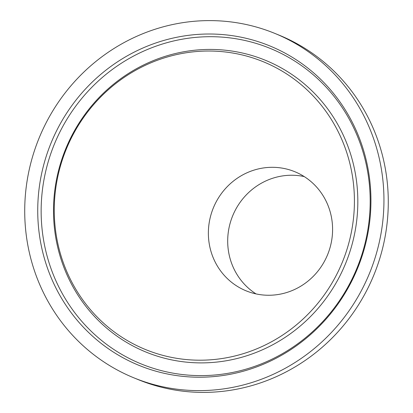 <?xml version="1.0" encoding="UTF-8"?>
<svg xmlns="http://www.w3.org/2000/svg" width="413" height="413" viewBox="0 0 413 413"><rect width="100%" height="100%" fill="white"/><g stroke="black" fill="none" stroke-linecap="round" stroke-linejoin="round"><path stroke-width="0.62" d="M328.025 253.618A64.345 61.723 112.3 0 1 246.045 290.804A64.345 61.723 112.3 0 1 212.932 208.947A64.345 61.723 112.3 0 1 294.913 171.756A64.345 61.723 112.3 0 1 328.025 253.618M304.221 176.583A64.345 61.723 -67.7 0 0 232.256 216.882A64.345 61.723 -67.7 0 0 256.055 293.911M65.285 151.643A155.484 149.155 112.3 0 1 260.815 60.752A155.484 149.155 112.3 0 1 343.389 259.581A155.484 149.155 112.3 0 1 147.859 350.472A155.484 149.155 112.3 0 1 65.285 151.643M358.696 265.518A172.598 165.572 112.3 0 1 141.638 366.419A172.598 165.572 112.3 0 1 49.978 145.706A172.598 165.572 112.3 0 1 267.03 44.805A172.598 165.572 112.3 0 1 358.696 265.518M37.919 141.024A186.082 178.509 112.3 0 1 275.001 33.474A186.082 178.509 112.3 0 1 370.75 270.2A186.082 178.509 112.3 0 1 133.667 377.75A186.082 178.509 112.3 0 1 37.919 141.024M275.001 33.474L279.333 35.25A186.082 178.509 112.3 0 1 375.081 271.976A186.082 178.509 112.3 0 1 137.999 379.526L133.667 377.75M64.681 151.442A157.642 151.225 112.3 0 1 262.926 59.286A157.642 151.225 112.3 0 1 346.646 260.871A157.642 151.225 112.3 0 1 148.401 353.027A157.642 151.225 112.3 0 1 64.681 151.442M267.578 47.361A170.44 163.502 112.3 0 1 358.092 265.316A170.44 163.502 112.3 0 1 143.75 364.953A170.44 163.502 112.3 0 1 53.236 146.997A170.44 163.502 112.3 0 1 267.578 47.361"/></g></svg>
